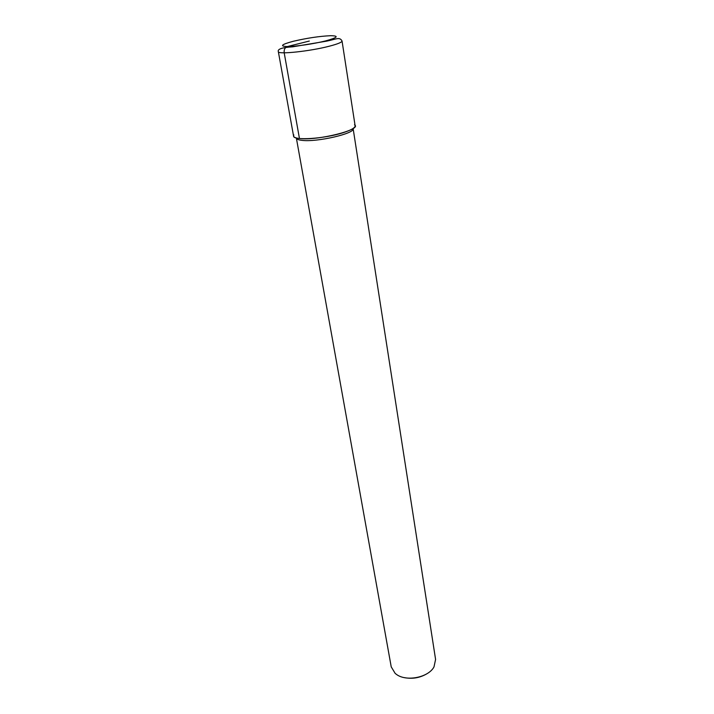 <?xml version="1.0" encoding="UTF-8"?>
<svg xmlns="http://www.w3.org/2000/svg" width="714" height="714" viewBox="0 0 714 714"><rect width="100%" height="100%" fill="white"/><g stroke="black" fill="none" stroke-linecap="round" stroke-linejoin="round"><path stroke-width="1.07" d="M354.483 124.834C362.891 129.439 317.15 140.961 299.452 138.507L284.19 52.809C283.869 49.578 284.913 47.49 287.323 46.562L309.305 41.055M293.865 134.982C292.794 136.758 294.65 137.936 299.452 138.507M353.127 128.574C355.501 133.438 316.632 142.434 301.826 140.337C298.416 139.935 296.596 139.185 296.364 138.079L391.227 666.867L395.163 673.4L396.529 674.453C406.462 681.906 428.516 677.443 433.996 666.903L435.585 659.45L353.127 128.574M426.642 673.918C419.689 677.907 412.273 679.148 404.401 677.631M355.126 125.798C355.215 127.77 351.306 130.046 343.425 132.617C324.852 138.748 293.142 140.845 293.57 136.097L278.335 51.649C277.55 54.728 310.197 51.283 329.618 46.124C337.865 43.956 342.006 42.251 342.042 40.993L355.126 125.798M291.062 46.428L287.867 47.285M293.516 41.225C281.405 44.446 279.335 46.223 287.323 46.562C295.712 46.562 314.062 43.849 325.718 40.876C337.677 37.574 339.337 35.852 330.689 35.7C319.676 36.191 307.288 38.029 293.516 41.225M278.335 51.649C277.353 49.087 282.11 47.481 292.615 46.829L326.717 41.135C336.597 39.1 339.623 36.673 342.042 40.993"/></g></svg>
